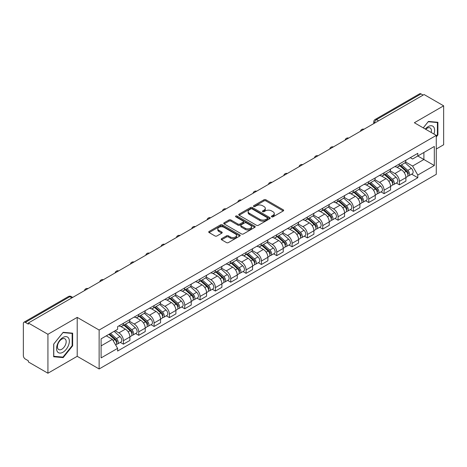 <?xml version="1.0" encoding="UTF-8"?>
<svg xmlns="http://www.w3.org/2000/svg" width="467" height="467" viewBox="0 0 467 467"><rect width="100%" height="100%" fill="white"/><g stroke="black" fill="none" stroke-linecap="round" stroke-linejoin="round"><path stroke-width="0.7" d="M271.666 216.846A0.957 0.549 0 0 0 273.014 216.846L283.265 210.926A1.366 0.788 0 0 0 283.667 210.366A1.366 0.788 0 0 0 283.265 209.811L265.898 199.783A1.366 0.788 0 0 0 263.972 199.783L253.721 205.702A0.957 0.549 0 0 0 253.441 206.093A0.957 0.549 0 0 0 253.721 206.484A0.957 0.549 0 0 0 255.07 206.484L256.395 205.719A4.366 2.522 0 0 1 262.571 205.719L264.018 206.554A4.366 2.522 0 0 1 265.297 208.335A4.366 2.522 0 0 1 264.018 210.121L262.693 210.886A0.957 0.549 0 0 0 262.413 211.277A0.957 0.549 0 0 0 262.693 211.662A0.957 0.549 0 0 0 264.042 211.662L265.373 210.897A4.366 2.522 0 0 1 271.543 210.897L272.991 211.732A4.366 2.522 0 0 1 274.269 213.518A4.366 2.522 0 0 1 272.991 215.299L271.666 216.063A0.957 0.549 0 0 0 271.385 216.454A0.957 0.549 0 0 0 271.666 216.846L271.666 216.063M221.615 238.666A1.366 0.788 0 0 0 221.218 239.221A1.366 0.788 0 0 0 221.615 239.781L226.489 242.595A1.366 0.788 0 0 0 228.416 242.595L239.804 236.022A1.366 0.788 0 0 0 240.201 235.461A1.366 0.788 0 0 0 239.804 234.907L222.438 224.878A1.366 0.788 0 0 0 220.506 224.878L209.123 231.451A1.366 0.788 0 0 0 208.72 232.011A1.366 0.788 0 0 0 209.123 232.566L215.007 235.963A1.366 0.788 0 0 0 216.939 235.963L221.807 233.15A1.366 0.788 0 0 0 222.21 232.595A1.366 0.788 0 0 0 221.807 232.035L218.889 230.354A3.648 2.107 0 0 1 217.82 228.859A3.648 2.107 0 0 1 220.074 226.915A3.648 2.107 0 0 1 224.049 227.371L235.485 233.973A3.648 2.107 0 0 1 236.553 235.461A3.648 2.107 0 0 1 234.3 237.411A3.648 2.107 0 0 1 230.324 236.95L228.416 235.853A1.366 0.788 0 0 0 226.489 235.853L221.615 238.666L221.615 239.781M99.132 330.041L77.213 317.385L47.926 334.296L28.364 323.006L424.089 94.532L443.65 105.828L414.357 122.739L436.277 135.395L99.132 330.041L99.132 368.971L436.277 174.325L436.277 135.395M256.494 225.269A1.366 0.788 0 0 0 258.426 225.269L269.809 218.696A1.366 0.788 0 0 0 270.206 218.142A1.366 0.788 0 0 0 269.809 217.581L252.443 207.558A1.366 0.788 0 0 0 250.51 207.558L239.127 214.131A1.366 0.788 0 0 0 238.725 214.686A1.366 0.788 0 0 0 239.127 215.24L256.494 225.269M236.179 217.05A0.957 0.549 0 0 1 237.148 217.184L237.148 216.052L254.807 226.244A1.366 0.788 0 0 1 255.204 226.799A1.366 0.788 0 0 1 254.807 227.359L243.418 233.932A1.366 0.788 0 0 1 241.492 233.932L224.125 223.903L224.125 222.788A1.366 0.788 0 0 0 223.722 223.349A1.366 0.788 0 0 0 224.125 223.903M224.125 222.788L228.999 219.975A1.366 0.788 0 0 1 230.926 219.975L237.972 224.043A1.366 0.788 0 0 0 239.898 224.043L243.132 222.175A1.366 0.788 0 0 0 243.529 221.621A1.366 0.788 0 0 0 243.132 221.066L235.8 216.828A0.957 0.549 0 0 1 235.52 216.443A0.957 0.549 0 0 1 236.109 215.929A0.957 0.549 0 0 1 237.148 216.052M47.926 334.296L47.926 373.226L28.364 361.937L28.364 360.798L25.317 359.041A2.779 1.605 -120 0 1 23.35 355.638L23.35 323.514A2.779 1.605 -120 0 1 23.928 322.242L68.451 296.533A2.779 1.605 60 0 1 69.84 296.673L25.317 322.382A2.779 1.605 -120 0 0 23.928 322.242M436.277 149.014L443.65 144.758L443.65 105.828M47.926 373.226L77.213 356.315L99.132 368.971M28.364 323.006L28.364 324.139L25.317 322.382M378.579 120.807L376.519 119.616A2.779 1.605 60 0 0 375.124 119.482L419.652 93.774A2.779 1.605 60 0 1 421.041 93.908L376.519 119.616A2.779 1.605 120 0 0 374.552 123.019L374.552 123.136M423.108 95.099L421.041 93.908M399.419 163.94A6.392 3.689 60 0 1 398.094 166.807L404.58 163.065A6.392 3.689 -120 0 0 405.905 160.193M390.214 170.823L394.895 173.531A6.392 3.689 60 0 1 399.419 181.359L405.905 177.612A6.392 3.689 -120 0 0 401.387 169.784L396.74 167.104M405.905 177.612L405.905 181.079L399.419 184.821L396.308 183.023M398.094 166.807A6.392 3.689 60 0 1 394.948 166.521M399.419 181.359L399.419 184.821M384.084 172.79A6.392 3.689 60 0 1 382.759 175.662L389.25 171.914A6.392 3.689 -120 0 0 390.57 169.048M380.973 191.879L384.084 193.677L390.57 189.929L390.57 186.467A6.392 3.689 -120 0 0 386.051 178.633L381.405 175.954M382.759 175.662A6.392 3.689 60 0 1 379.613 175.37M374.878 179.678L379.566 182.381A6.392 3.689 60 0 1 384.084 190.215L384.084 193.677M368.749 181.645A6.392 3.689 60 0 1 367.424 184.512L373.915 180.77A6.392 3.689 -120 0 0 375.24 177.898M365.638 200.734L368.749 202.526L375.24 198.784L375.24 195.323A6.392 3.689 -120 0 0 370.716 187.489L366.075 184.809M367.424 184.512A6.392 3.689 60 0 1 364.278 184.226M359.543 188.528L364.231 191.237A6.392 3.689 60 0 1 368.749 199.065L368.749 202.526M353.42 190.495A6.392 3.689 60 0 1 352.095 193.367L358.58 189.62A6.392 3.689 -120 0 0 359.905 186.753M350.308 209.584L353.42 211.382L359.905 207.634L359.905 204.172A6.392 3.689 -120 0 0 355.381 196.344L350.74 193.659M352.095 193.367A6.392 3.689 60 0 1 348.942 193.081M344.208 197.383L348.896 200.086A6.392 3.689 60 0 1 353.42 207.92L353.42 211.382M338.085 199.351A6.392 3.689 60 0 1 336.76 202.217L343.245 198.475A6.392 3.689 -120 0 0 344.57 195.603M334.973 218.439L338.085 220.231L344.57 216.49L344.57 213.028A6.392 3.689 -120 0 0 340.052 205.194L335.405 202.515M336.76 202.217A6.392 3.689 60 0 1 333.613 201.931M328.879 206.233L333.561 208.942A6.392 3.689 60 0 1 338.085 216.77L338.085 220.231M322.75 208.2A6.392 3.689 60 0 1 321.424 211.072L327.916 207.325A6.392 3.689 -120 0 0 329.235 204.458M319.638 227.289L322.75 229.087L329.235 225.339L329.235 221.878A6.392 3.689 -120 0 0 324.717 214.049L320.07 211.364M321.424 211.072A6.392 3.689 60 0 1 318.278 210.786M313.544 215.089L318.225 217.791A6.392 3.689 60 0 1 322.75 225.625L322.75 229.087M307.414 217.056A6.392 3.689 60 0 1 306.089 219.928L312.581 216.18A6.392 3.689 -120 0 0 313.906 213.308M304.303 236.144L307.414 237.937L313.906 234.195L313.906 230.733A6.392 3.689 -120 0 0 309.382 222.899L304.741 220.22M306.089 219.928A6.392 3.689 60 0 1 302.943 219.636M298.209 223.938L302.896 226.647A6.392 3.689 60 0 1 307.414 234.475L307.414 237.937M292.085 225.905A6.392 3.689 60 0 1 290.76 228.777L297.245 225.03A6.392 3.689 -120 0 0 298.571 222.164M288.974 244.994L292.085 246.792L298.571 243.044L298.571 239.583A6.392 3.689 -120 0 0 294.047 231.755L289.406 229.069M290.76 228.777A6.392 3.689 60 0 1 287.608 228.491M282.874 232.794L287.561 235.496A6.392 3.689 60 0 1 292.085 243.33L292.085 246.792M276.75 234.761A6.392 3.689 60 0 1 275.425 237.633L281.91 233.885A6.392 3.689 -120 0 0 283.236 231.013M273.639 253.85L276.75 255.642L283.236 251.9L283.236 248.438A6.392 3.689 -120 0 0 278.717 240.604L274.071 237.925M275.425 237.633A6.392 3.689 60 0 1 272.279 237.341M267.544 241.643L272.226 244.352A6.392 3.689 60 0 1 276.75 252.18L276.75 255.642M261.415 243.611A6.392 3.689 60 0 1 260.09 246.483L266.575 242.741A6.392 3.689 -120 0 0 267.9 239.869M258.304 262.699L261.415 264.497L267.9 260.749L267.9 257.288A6.392 3.689 -120 0 0 263.382 249.46L258.736 246.78M260.09 246.483A6.392 3.689 60 0 1 256.943 246.197M252.209 250.499L256.891 253.202A6.392 3.689 60 0 1 261.415 261.035L261.415 264.497M246.08 252.466A6.392 3.689 60 0 1 244.755 255.338L251.246 251.59A6.392 3.689 -120 0 0 252.571 248.718M242.968 271.555L246.08 273.353L252.571 269.605L252.571 266.143A6.392 3.689 -120 0 0 248.047 258.309L243.406 255.63M244.755 255.338A6.392 3.689 60 0 1 241.608 255.046M236.874 259.354L241.562 262.057A6.392 3.689 60 0 1 246.08 269.891L246.08 273.353M230.745 261.322A6.392 3.689 60 0 1 229.425 264.188L235.911 260.446A6.392 3.689 -120 0 0 237.236 257.574M227.639 280.404L230.751 282.202L237.236 278.455L237.236 274.993A6.392 3.689 -120 0 0 232.712 267.165L228.071 264.485M229.425 264.188A6.392 3.689 60 0 1 226.273 263.902M221.539 268.204L226.226 270.907A6.392 3.689 60 0 1 230.751 278.741L230.751 282.202M215.415 270.171A6.392 3.689 60 0 1 214.09 273.043L220.576 269.296A6.392 3.689 -120 0 0 221.901 266.423M212.304 289.26L215.415 291.058L221.901 287.31L221.901 283.848A6.392 3.689 -120 0 0 217.383 276.015L212.736 273.335M214.09 273.043A6.392 3.689 60 0 1 210.944 272.751M206.21 277.059L210.891 279.762A6.392 3.689 60 0 1 215.415 287.596L215.415 291.058M200.08 279.027A6.392 3.689 60 0 1 198.755 281.893L205.241 278.151A6.392 3.689 -120 0 0 206.566 275.279M196.969 298.115L200.08 299.907L206.566 296.166L206.566 292.704A6.392 3.689 -120 0 0 202.048 284.87L197.401 282.191M198.755 281.893A6.392 3.689 60 0 1 195.609 281.607M190.875 285.909L195.556 288.618A6.392 3.689 60 0 1 200.08 296.446L200.08 299.907M184.745 287.876A6.392 3.689 60 0 1 183.42 290.748L189.911 287.001A6.392 3.689 -120 0 0 191.237 284.134M181.634 306.965L184.745 308.763L191.237 305.015L191.237 301.554A6.392 3.689 -120 0 0 186.712 293.725L182.072 291.04M183.42 290.748A6.392 3.689 60 0 1 180.274 290.456M175.539 294.765L180.227 297.467A6.392 3.689 60 0 1 184.745 305.301L184.745 308.763M169.41 296.732A6.392 3.689 60 0 1 168.091 299.598L174.576 295.856A6.392 3.689 -120 0 0 175.901 292.984M166.305 315.82L169.416 317.613L175.901 313.871L175.901 310.409A6.392 3.689 -120 0 0 171.377 302.575L166.737 299.896M168.091 299.598A6.392 3.689 60 0 1 164.939 299.312M160.204 303.614L164.892 306.323A6.392 3.689 60 0 1 169.416 314.151L169.416 317.613M154.081 305.581A6.392 3.689 60 0 1 152.756 308.453L159.241 304.706A6.392 3.689 -120 0 0 160.566 301.84M150.969 324.67L154.081 326.468L160.566 322.72L160.566 319.259A6.392 3.689 -120 0 0 156.048 311.431L151.401 308.745M152.756 308.453A6.392 3.689 60 0 1 149.609 308.167M144.875 312.47L149.557 315.172A6.392 3.689 60 0 1 154.081 323.006L154.081 326.468M138.746 314.437A6.392 3.689 60 0 1 137.421 317.309L143.906 313.561A6.392 3.689 -120 0 0 145.231 310.689M135.634 333.526L138.746 335.318L145.231 331.576L145.231 328.114A6.392 3.689 -120 0 0 140.713 320.28L136.066 317.601M137.421 317.309A6.392 3.689 60 0 1 134.274 317.017M129.54 321.319L134.222 324.028A6.392 3.689 60 0 1 138.746 331.856L138.746 335.318M123.411 323.287A6.392 3.689 60 0 1 122.085 326.159L128.577 322.411A6.392 3.689 -120 0 0 129.902 319.545M120.299 342.375L123.411 344.173L129.902 340.425L129.902 336.964A6.392 3.689 -120 0 0 125.378 329.136L120.737 326.451M122.085 326.159A6.392 3.689 60 0 1 118.939 325.873M115.156 330.724L118.892 332.878A6.392 3.689 60 0 1 123.411 340.712L123.411 344.173M410.277 157.665L412.589 159.002L434.31 146.457L423.896 152.475L423.896 159.51L412.589 166.036L405.543 161.973M101.1 345.878L112.401 339.351L117.614 348.37L101.1 357.903L101.1 338.838L117.614 329.305L117.614 326.637L417.802 153.328L417.802 155.996L434.31 165.528L417.802 175.061L412.589 166.036M434.31 146.457L434.31 165.528M117.614 348.37L117.614 351.038L417.802 177.729L417.802 175.061M436.277 136.954L437.9 134.934L437.9 122.29L428.414 121.443L423.248 127.87M77.213 317.385L77.213 356.315M53.676 356.765L63.156 357.611L72.642 345.813L72.642 333.169L63.156 332.317L53.676 344.121L53.676 356.765M112.401 339.351L106.307 335.831M411.643 174.173L417.802 177.729M437.41 134.654L437.9 134.934M62.158 357.033L63.156 357.611M72.151 345.527L72.642 345.813M272.045 216.98L272.991 216.431A4.366 2.522 0 0 0 274.269 214.651L274.269 213.518M265.297 208.335L265.297 209.473A4.366 2.522 0 0 1 264.018 211.253L263.073 211.796M283.247 210.938L265.898 200.921A1.366 0.788 0 0 0 263.972 200.921L254.101 206.618M269.792 218.708L252.443 208.691A1.366 0.788 0 0 0 250.51 208.691L239.145 215.252M267.398 218.527A0.957 0.549 0 0 0 267.679 218.142A0.957 0.549 0 0 0 267.398 217.75L252.151 208.947A0.957 0.549 0 0 0 250.802 208.947L249.401 209.753A4.366 2.522 0 0 0 248.123 211.539A4.366 2.522 0 0 0 249.401 213.32L259.821 219.338A4.366 2.522 0 0 0 265.997 219.338L267.398 218.527L267.398 219.665A0.957 0.549 0 0 0 267.679 219.274L267.679 218.142M248.123 211.539L248.123 212.672A4.366 2.522 0 0 0 249.401 214.458L249.401 213.32M267.398 219.665L265.997 220.471A4.366 2.522 0 0 1 259.821 220.471L249.401 214.458M224.142 223.915L228.999 221.113L228.999 219.975M243.529 221.621L243.529 222.753A1.366 0.788 0 0 1 243.132 223.314L239.898 225.182A1.366 0.788 0 0 1 237.972 225.182L230.926 221.113A1.366 0.788 0 0 0 228.999 221.113M237.148 217.184L254.789 227.371M245.28 228.264A3.648 2.107 0 0 0 249.255 228.719A3.648 2.107 0 0 0 251.509 226.775A3.648 2.107 0 0 0 250.44 225.281L246.413 222.957A1.366 0.788 0 0 0 244.48 222.957L241.252 224.825A1.366 0.788 0 0 0 240.849 225.38A1.366 0.788 0 0 0 241.252 225.94L245.28 228.264L245.28 229.396A3.648 2.107 0 0 0 249.255 229.857A3.648 2.107 0 0 0 251.509 227.908L251.509 226.775M240.849 225.38L240.849 226.518A1.366 0.788 0 0 0 241.252 227.073L241.252 225.94M245.28 229.396L241.252 227.073M236.553 235.461L236.553 236.6A3.648 2.107 0 0 1 234.3 238.544A3.648 2.107 0 0 1 230.324 238.088L228.416 236.985A1.366 0.788 0 0 0 226.489 236.985L221.632 239.793M217.82 228.859L217.82 229.998A3.648 2.107 0 0 0 218.889 231.486L218.889 230.354M221.807 232.035L221.807 233.15L218.889 231.486M239.787 236.028L222.438 226.016A1.366 0.788 0 0 0 220.506 226.016L209.14 232.578L209.123 231.451M399.863 165.785L406.109 171.366A3.473 2.008 60 0 1 407.201 176.736L405.905 177.483M400.026 165.937L402.968 167.635M400.493 165.423L407.446 171.628A1.67 0.963 60 0 1 407.965 174.209A1.67 0.963 60 0 1 407.814 174.267M401.532 164.822L407.779 170.397A3.473 2.008 60 0 1 408.87 175.773A3.473 2.008 60 0 1 407.819 175.884M405.017 162.732L411.322 168.353A3.473 2.008 60 0 1 412.408 173.73L408.87 175.773M384.528 174.64L390.774 180.215A3.473 2.008 60 0 1 391.866 185.592L390.57 186.339M384.691 174.786L387.633 176.485M385.158 174.279L392.111 180.478A1.67 0.963 60 0 1 392.636 183.058A1.67 0.963 60 0 1 392.484 183.122M386.197 173.677L392.449 179.252A3.473 2.008 60 0 1 393.541 184.623A3.473 2.008 60 0 1 392.49 184.739M389.682 171.582L395.987 177.209A3.473 2.008 60 0 1 397.078 182.579L393.541 184.623M369.193 183.496L375.445 189.071A3.473 2.008 60 0 1 376.536 194.441L375.234 195.188M369.362 183.642L372.298 185.341M369.823 183.128L376.776 189.333A1.67 0.963 60 0 1 377.301 191.914A1.67 0.963 60 0 1 377.149 191.972M370.868 182.527L377.114 188.102A3.473 2.008 60 0 1 378.206 193.478A3.473 2.008 60 0 1 377.155 193.589M374.347 180.437L380.652 186.059A3.473 2.008 60 0 1 381.743 191.435L378.206 193.478M433.913 134.029A9.036 5.219 120 0 0 433.75 127.094A9.036 5.219 120 0 0 425.326 129.067M431.21 132.47A6.188 3.573 120 0 0 430.843 128.588A6.188 3.573 120 0 0 430.148 127.946A6.188 3.573 120 0 0 425.7 129.283M423.265 127.882L428.216 121.724L437.41 122.541L437.41 134.794L436.277 136.201M436.797 122.191L437.41 122.541M68.497 337.968A9.036 5.219 120 0 0 59.77 340.309A9.036 5.219 120 0 0 57.429 351.739A9.036 5.219 120 0 0 66.156 349.398A9.036 5.219 120 0 0 68.497 337.968M65.584 339.468A6.188 3.573 120 0 0 64.89 338.826A6.188 3.573 120 0 0 59.134 341.71A6.188 3.573 120 0 0 58.013 348.896A6.188 3.573 120 0 0 58.708 349.538A6.188 3.573 120 0 0 64.464 346.654A6.188 3.573 120 0 0 65.584 339.468M62.963 357.109L53.769 356.286L53.769 344.033L62.963 332.597L72.151 333.42L72.151 345.673L62.963 357.109M71.544 333.07L72.151 333.42M353.863 192.346L360.11 197.92A3.473 2.008 60 0 1 361.201 203.297L359.905 204.044M354.027 192.492L356.969 194.19M354.488 191.984L361.446 198.189A1.67 0.963 60 0 1 361.966 200.763A1.67 0.963 60 0 1 361.814 200.828M355.533 191.382L361.779 196.957A3.473 2.008 60 0 1 362.871 202.328A3.473 2.008 60 0 1 361.82 202.445M359.018 189.293L365.317 194.914A3.473 2.008 60 0 1 366.408 200.29L362.871 202.328M338.528 201.201L344.774 206.776A3.473 2.008 60 0 1 345.866 212.146L344.57 212.899M338.692 201.347L341.634 203.046M339.159 200.833L346.111 207.039A1.67 0.963 60 0 1 346.631 209.619A1.67 0.963 60 0 1 346.479 209.677M340.198 200.232L346.444 205.807A3.473 2.008 60 0 1 347.536 211.183A3.473 2.008 60 0 1 346.485 211.294M343.683 198.142L349.987 203.77A3.473 2.008 60 0 1 351.073 209.14L347.536 211.183M323.193 210.051L329.439 215.626A3.473 2.008 60 0 1 330.531 221.002L329.235 221.749M323.357 210.197L326.299 211.895M323.824 209.689L330.776 215.894A1.67 0.963 60 0 1 331.301 218.468A1.67 0.963 60 0 1 331.15 218.533M324.863 209.088L331.115 214.662A3.473 2.008 60 0 1 332.206 220.039A3.473 2.008 60 0 1 331.156 220.15M328.348 206.998L334.652 212.619A3.473 2.008 60 0 1 335.744 217.996L332.206 220.039M307.858 218.906L314.11 224.481A3.473 2.008 60 0 1 315.202 229.852L313.9 230.605M308.027 219.052L310.964 220.751M308.489 218.538L315.441 224.744A1.67 0.963 60 0 1 315.966 227.324A1.67 0.963 60 0 1 315.815 227.382M309.533 217.937L315.78 223.518A3.473 2.008 60 0 1 316.871 228.888A3.473 2.008 60 0 1 315.82 228.999M313.013 215.847L319.317 221.475A3.473 2.008 60 0 1 320.409 226.845L316.871 228.888M292.529 227.756L298.775 233.331A3.473 2.008 60 0 1 299.867 238.707L298.571 239.454M292.692 227.908L295.634 229.601M293.153 227.394L300.112 233.599A1.67 0.963 60 0 1 300.631 236.179A1.67 0.963 60 0 1 300.479 236.238M294.198 226.793L300.444 232.368A3.473 2.008 60 0 1 301.536 237.744A3.473 2.008 60 0 1 300.485 237.855M297.683 224.703L303.982 230.324A3.473 2.008 60 0 1 305.074 235.701L301.536 237.744M277.194 236.611L283.44 242.186A3.473 2.008 60 0 1 284.531 247.557L283.236 248.31M277.357 236.757L280.299 238.456M277.824 236.244L284.777 242.449A1.67 0.963 60 0 1 285.296 245.029A1.67 0.963 60 0 1 285.144 245.087M278.863 235.648L285.109 241.223A3.473 2.008 60 0 1 286.201 246.594A3.473 2.008 60 0 1 285.15 246.704M282.348 233.553L288.653 239.18A3.473 2.008 60 0 1 289.738 244.55L286.201 246.594M261.859 245.461L268.105 251.036A3.473 2.008 60 0 1 269.196 256.412L267.9 257.159M262.022 245.613L264.964 247.312M262.489 245.099L269.441 251.304A1.67 0.963 60 0 1 269.967 253.885A1.67 0.963 60 0 1 269.815 253.943M263.528 244.498L269.78 250.073A3.473 2.008 60 0 1 270.866 255.449A3.473 2.008 60 0 1 269.821 255.56M267.013 242.408L273.318 248.03A3.473 2.008 60 0 1 274.409 253.406L270.866 255.449M246.523 254.317L252.775 259.891A3.473 2.008 60 0 1 253.861 265.268L252.565 266.015M246.693 254.462L249.629 256.161M247.154 253.955L254.106 260.154A1.67 0.963 60 0 1 254.632 262.734A1.67 0.963 60 0 1 254.48 262.798M248.193 253.353L254.445 258.928A3.473 2.008 60 0 1 255.537 264.299A3.473 2.008 60 0 1 254.486 264.41M251.678 251.258L257.982 256.885A3.473 2.008 60 0 1 259.074 262.256L255.537 264.299M231.188 263.166L237.44 268.747A3.473 2.008 60 0 1 238.532 274.117L237.236 274.865M231.358 263.318L234.3 265.017M231.819 262.804L238.777 269.01A1.67 0.963 60 0 1 239.297 271.59A1.67 0.963 60 0 1 239.145 271.648M232.864 262.203L239.11 267.778A3.473 2.008 60 0 1 240.201 273.154A3.473 2.008 60 0 1 239.151 273.265M236.349 260.113L242.647 265.735A3.473 2.008 60 0 1 243.739 271.111L240.201 273.154M215.859 272.022L222.105 277.596A3.473 2.008 60 0 1 223.197 282.973L221.901 283.72M216.023 272.168L218.965 273.866M216.49 271.66L223.442 277.859A1.67 0.963 60 0 1 223.962 280.439A1.67 0.963 60 0 1 223.81 280.504M217.529 271.058L223.775 276.633A3.473 2.008 60 0 1 224.866 282.004A3.473 2.008 60 0 1 223.816 282.121M221.014 268.963L227.318 274.59A3.473 2.008 60 0 1 228.404 279.961L224.866 282.004M200.524 280.877L206.77 286.452A3.473 2.008 60 0 1 207.862 291.822L206.566 292.57M200.687 281.023L203.63 282.722M201.154 280.509L208.107 286.715A1.67 0.963 60 0 1 208.632 289.295A1.67 0.963 60 0 1 208.48 289.353M202.193 279.908L208.445 285.483A3.473 2.008 60 0 1 209.531 290.859A3.473 2.008 60 0 1 208.486 290.97M205.678 277.818L211.983 283.44A3.473 2.008 60 0 1 213.075 288.816L209.531 290.859M185.189 289.727L191.441 295.302A3.473 2.008 60 0 1 192.527 300.678L191.231 301.425M185.358 289.873L188.294 291.571M185.819 289.365L192.772 295.57A1.67 0.963 60 0 1 193.297 298.144A1.67 0.963 60 0 1 193.145 298.209M186.858 288.764L193.11 294.338A3.473 2.008 60 0 1 194.202 299.709A3.473 2.008 60 0 1 193.151 299.826M190.343 286.668L196.648 292.295A3.473 2.008 60 0 1 197.739 297.666L194.202 299.709M169.854 298.582L176.106 304.157A3.473 2.008 60 0 1 177.197 309.528L175.901 310.281M170.023 298.728L172.965 300.427M170.484 298.215L177.437 304.42A1.67 0.963 60 0 1 177.962 307A1.67 0.963 60 0 1 177.81 307.058M171.529 297.613L177.775 303.188A3.473 2.008 60 0 1 178.867 308.564A3.473 2.008 60 0 1 177.816 308.675M175.014 295.523L181.313 301.145A3.473 2.008 60 0 1 182.404 306.521L178.867 308.564M154.524 307.432L160.771 313.007A3.473 2.008 60 0 1 161.862 318.383L160.566 319.13M154.688 307.578L157.63 309.277M155.155 307.07L162.107 313.275A1.67 0.963 60 0 1 162.627 315.85A1.67 0.963 60 0 1 162.475 315.914M156.194 306.469L162.44 312.044A3.473 2.008 60 0 1 163.532 317.42A3.473 2.008 60 0 1 162.481 317.531M159.679 304.379L165.983 310A3.473 2.008 60 0 1 167.069 315.377L163.532 317.42M139.189 316.287L145.435 321.862A3.473 2.008 60 0 1 146.527 327.233L145.231 327.986M139.353 316.433L142.295 318.132M139.82 315.92L146.772 322.125A1.67 0.963 60 0 1 147.298 324.705A1.67 0.963 60 0 1 147.146 324.763M140.859 315.318L147.111 320.899A3.473 2.008 60 0 1 148.197 326.27A3.473 2.008 60 0 1 147.152 326.38M144.344 313.229L150.648 318.856A3.473 2.008 60 0 1 151.74 324.226L148.197 326.27M123.854 325.137L130.106 330.712A3.473 2.008 60 0 1 131.192 336.088L129.896 336.835M124.024 325.289L126.96 326.982M124.485 324.775L131.437 330.98A1.67 0.963 60 0 1 131.963 333.561A1.67 0.963 60 0 1 131.811 333.619M125.524 324.174L131.776 329.749A3.473 2.008 60 0 1 132.867 335.125A3.473 2.008 60 0 1 131.817 335.236M129.009 322.084L135.313 327.706A3.473 2.008 60 0 1 136.405 333.082L132.867 335.125M108.904 334.331L114.771 339.567A3.473 2.008 60 0 1 115.863 344.938L115.688 345.037M108.963 334.296L111.631 335.837M109.535 333.969L116.102 339.83A1.67 0.963 60 0 1 116.627 342.41A1.67 0.963 60 0 1 116.476 342.469M110.574 333.368L116.441 338.604A3.473 2.008 60 0 1 117.532 343.975A3.473 2.008 60 0 1 116.481 344.086M114.111 331.325L119.978 336.561A3.473 2.008 60 0 1 121.07 341.932L117.532 343.975M374.651 123.078L374.552 123.019A2.779 1.605 -0 0 1 373.734 121.887L373.734 123.603M138.746 331.856L145.231 328.114M154.081 323.006L160.566 319.259M169.416 314.151L175.901 310.409M184.745 305.301L191.237 301.554M200.08 296.446L206.566 292.704M215.415 287.596L221.901 283.848M230.751 278.741L237.236 274.993M246.08 269.891L252.571 266.143M261.415 261.035L267.9 257.288M276.75 252.18L283.236 248.438M292.085 243.33L298.571 239.583M307.414 234.475L313.906 230.733M322.75 225.625L329.235 221.878M338.085 216.77L344.57 213.028M353.42 207.92L359.905 204.172M368.749 199.065L375.24 195.323M384.084 190.215L390.57 186.467M123.411 340.712L129.902 336.964M118.892 332.878L125.378 329.136M134.222 324.028L140.713 320.28M149.557 315.172L156.048 311.431M164.892 306.323L171.377 302.575M180.227 297.467L186.712 293.725M195.556 288.618L202.048 284.87M210.891 279.762L217.383 276.015M226.226 270.907L232.712 267.165M241.562 262.057L248.047 258.309M256.891 253.202L263.382 249.46M272.226 244.352L278.717 240.604M287.561 235.496L294.047 231.755M302.896 226.647L309.382 222.899M318.225 217.791L324.717 214.049M333.561 208.942L340.052 205.194M348.896 200.086L355.381 196.344M364.231 191.237L370.716 187.489M379.566 182.381L386.051 178.633M394.895 173.531L401.387 169.784M363.764 129.365A2.779 1.605 120 0 0 362.532 130.071M348.429 138.214A2.779 1.605 120 0 0 347.203 138.927M333.094 147.07A2.779 1.605 120 0 0 331.868 147.776M317.758 155.92A2.779 1.605 120 0 0 316.533 156.632M302.429 164.775A2.779 1.605 120 0 0 301.197 165.481M287.094 173.631A2.779 1.605 120 0 0 285.868 174.337M271.759 182.48A2.779 1.605 120 0 0 270.533 183.187M256.424 191.336A2.779 1.605 120 0 0 255.198 192.042M241.095 200.185A2.779 1.605 120 0 0 239.863 200.898M225.759 209.041A2.779 1.605 120 0 0 224.534 209.747M210.424 217.891A2.779 1.605 120 0 0 209.198 218.603M195.089 226.746A2.779 1.605 120 0 0 193.863 227.452M179.76 235.596A2.779 1.605 120 0 0 178.528 236.308M164.425 244.451A2.779 1.605 120 0 0 163.199 245.157M149.09 253.301A2.779 1.605 120 0 0 147.864 254.013M133.755 262.156A2.779 1.605 120 0 0 132.529 262.863M118.425 271.012A2.779 1.605 120 0 0 117.194 271.718M103.09 279.861A2.779 1.605 120 0 0 101.864 280.568M87.755 288.717A2.779 1.605 120 0 0 86.529 289.423M71.906 297.864L69.84 296.673A2.779 1.605 120 0 1 71.235 296.533A2.779 2.779 0 0 0 68.451 296.533M272.991 216.431L272.991 215.299M262.693 211.662L262.693 210.886M264.018 211.253L264.018 210.121M253.721 206.484L253.721 205.702M263.972 200.921L263.972 199.783M265.898 200.921L265.898 199.783M283.265 210.926L283.265 209.811M239.127 215.24L239.127 214.131M250.51 208.691L250.51 207.558M252.443 208.691L252.443 207.558M269.809 218.696L269.809 217.581M259.821 220.471L259.821 219.338M265.997 220.471L265.997 219.338M230.926 221.113L230.926 219.975M237.972 225.182L237.972 224.043M239.898 225.182L239.898 224.043M243.132 223.314L243.132 222.175M254.807 227.359L254.807 226.244M226.489 236.985L226.489 235.853M228.416 236.985L228.416 235.853M230.324 238.088L230.324 236.95M220.506 226.016L220.506 224.878M222.438 226.016L222.438 224.878M239.804 236.022L239.804 234.907M406.109 171.366L404.159 172.486M408.316 173.444L407.685 173.806M411.322 168.353L407.779 170.397M390.774 180.215L388.83 181.342M392.981 182.299L392.356 182.655M395.987 177.209L392.449 179.252M375.445 189.071L373.495 190.192M377.645 191.149L377.021 191.511M380.652 186.059L377.114 188.102M360.11 197.92L358.16 199.047M362.31 200.004L361.686 200.366M365.317 194.914L361.779 196.957M344.774 206.776L342.825 207.897M346.981 208.854L346.351 209.216M349.987 203.77L346.444 205.807M329.439 215.626L327.495 216.752M331.646 217.71L331.021 218.071M334.652 212.619L331.115 214.662M314.11 224.481L312.16 225.608M316.311 226.559L315.686 226.921M319.317 221.475L315.78 223.518M298.775 233.331L296.825 234.457M300.976 235.415L300.351 235.777M303.982 230.324L300.444 232.368M283.44 242.186L281.49 243.313M285.646 244.264L285.016 244.626M288.653 239.18L285.109 241.223M268.105 251.036L266.161 252.162M270.311 253.12L269.687 253.482M273.318 248.03L269.78 250.073M252.775 259.891L250.826 261.018M254.976 261.969L254.352 262.331M257.982 256.885L254.445 258.928M237.44 268.747L235.491 269.868M239.641 270.825L239.016 271.187M242.647 265.735L239.11 267.778M222.105 277.596L220.155 278.723M224.312 279.675L223.681 280.037M227.318 274.59L223.775 276.633M206.77 286.452L204.826 287.573M208.977 288.53L208.352 288.892M211.983 283.44L208.445 285.483M191.441 295.302L189.491 296.428M193.642 297.386L193.017 297.748M196.648 292.295L193.11 294.338M176.106 304.157L174.156 305.278M178.306 306.235L177.682 306.597M181.313 301.145L177.775 303.188M160.771 313.007L158.821 314.133M162.977 315.091L162.347 315.453M165.983 310L162.44 312.044M145.435 321.862L143.492 322.983M147.642 323.94L147.017 324.302M150.648 318.856L147.111 320.899M130.106 330.712L128.156 331.839M132.307 332.796L131.682 333.158M135.313 327.706L131.776 329.749M114.771 339.567L113.09 340.536M116.972 341.646L116.347 342.007M119.978 336.561L116.441 338.604M363.997 129.225A2.779 2.779 0 0 0 360.431 131.285M348.662 138.08A2.779 2.779 0 0 0 345.095 140.141M333.333 146.936A2.779 2.779 0 0 0 329.766 148.991M317.998 155.785A2.779 2.779 0 0 0 314.431 157.846M302.663 164.641A2.779 2.779 0 0 0 299.096 166.696M287.328 173.49A2.779 2.779 0 0 0 283.761 175.551M271.998 182.346A2.779 2.779 0 0 0 268.432 184.407M256.663 191.196A2.779 2.779 0 0 0 253.096 193.256M241.328 200.051A2.779 2.779 0 0 0 237.761 202.112M225.993 208.901A2.779 2.779 0 0 0 222.426 210.961M210.664 217.756A2.779 2.779 0 0 0 207.097 219.817M195.329 226.606A2.779 2.779 0 0 0 191.762 228.667M179.993 235.461A2.779 2.779 0 0 0 176.427 237.522M164.658 244.317A2.779 2.779 0 0 0 161.092 246.372M149.329 253.167A2.779 2.779 0 0 0 145.757 255.227M133.994 262.022A2.779 2.779 0 0 0 130.427 264.077M118.659 270.872A2.779 2.779 0 0 0 115.092 272.932M103.324 279.727A2.779 2.779 0 0 0 99.757 281.788M87.994 288.577A2.779 2.779 0 0 0 84.422 290.637M72.724 297.397L71.235 296.533M375.124 119.482A2.779 2.779 0 0 0 373.734 121.887"/></g></svg>
